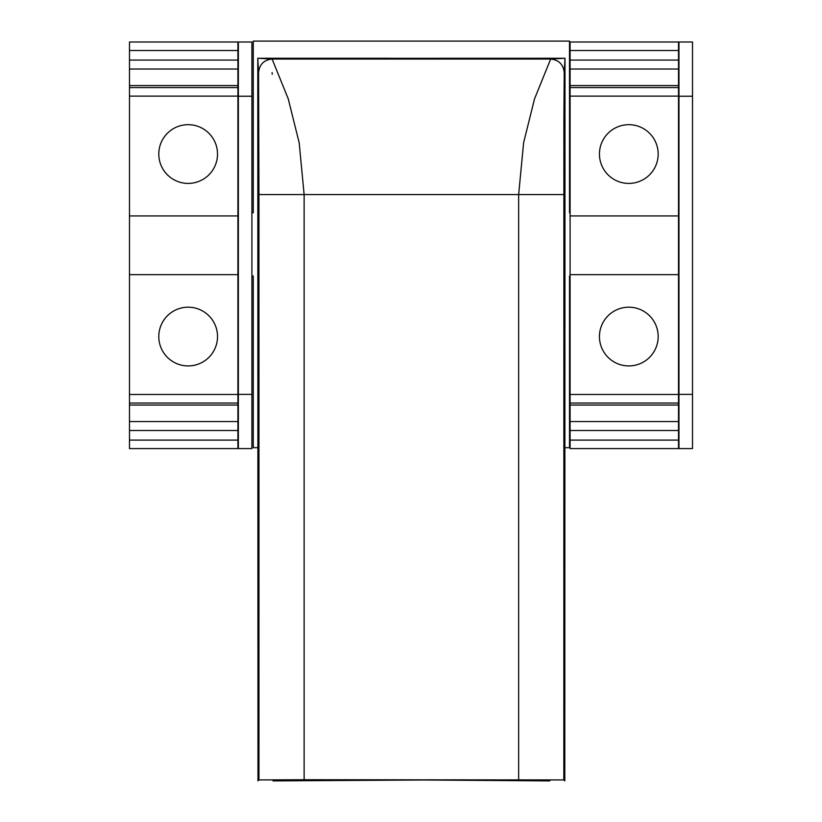 <?xml version="1.0" encoding="UTF-8"?>
<svg xmlns="http://www.w3.org/2000/svg" width="822" height="822" viewBox="0 0 822 822"><rect width="100%" height="100%" fill="white"/><g stroke="black" fill="none" stroke-linecap="round" stroke-linejoin="round"><path stroke-width="1.23" d="M129.486 42.004L237.907 42.004L237.907 69.027L129.486 69.027L129.486 42.004M129.486 440.099L237.907 440.099L237.907 448.596L129.486 448.596L129.486 403.037L129.486 405.03L237.907 405.03L237.907 403.037L237.907 421.573L129.486 421.573M129.486 403.037L129.486 394.478L237.907 394.478L237.907 403.037L129.486 403.037M129.486 96.123L237.907 96.123L237.907 87.564L129.486 87.564L129.486 85.57L129.486 394.478M237.907 69.027L237.907 87.564L237.907 85.57L129.486 85.57L129.486 69.027M129.486 215.939L237.907 215.939L237.907 394.478M129.486 274.661L237.907 274.661M237.907 440.099L237.907 421.573M188.156 307.192A29.366 29.366 0 0 1 213.586 351.241A29.366 29.366 0 0 1 162.725 351.241A29.366 29.366 0 0 1 188.156 307.192M188.156 124.677A29.366 29.366 0 0 1 213.586 168.726A29.366 29.366 0 0 1 162.725 168.726A29.366 29.366 0 0 1 188.156 124.677M237.907 96.123L237.907 215.939M238.359 394.385L251.912 394.385L251.912 448.596L238.359 448.596L238.359 42.004L251.912 42.004L251.912 96.215L238.359 96.215M251.912 394.385L251.912 96.215M257.789 447.692L253.268 447.692L253.268 276.017L251.912 276.017M251.912 212.775L253.268 212.775L253.268 41.1L569.512 41.1L569.512 212.775L570.088 212.775M570.088 276.017L569.512 276.017L569.512 447.692L564.991 447.692M388.806 58.311L564.991 58.27L564.796 780.9L563.83 779.934L304.13 779.739L304.13 194.567L518.651 194.567L523.604 142.771L534.526 98.887L550.668 59.04L564.991 58.27L564.221 72.593L563.892 119.611L563.83 779.934M570.088 440.099L678.51 440.099L678.51 448.596L570.088 448.596L570.088 403.037L570.088 405.03L678.51 405.03L678.51 403.037L678.51 421.573L570.088 421.573M570.088 403.037L570.088 394.478L678.51 394.478L678.51 403.037L570.088 403.037M570.088 96.123L678.51 96.123L678.51 87.564L570.088 87.564L570.088 85.57L570.088 394.478M678.51 69.027L678.51 87.564L678.51 85.57L570.088 85.57L570.088 42.004L678.51 42.004L678.51 69.027L570.088 69.027M570.088 274.661L678.51 274.661L678.51 394.478M570.088 215.939L678.51 215.939L678.51 274.661M678.51 440.099L678.51 421.573M628.809 124.677A29.366 29.366 0 0 1 654.24 168.726A29.366 29.366 0 0 1 603.379 168.726A29.366 29.366 0 0 1 628.809 124.677M678.51 96.123L678.51 215.939M628.809 307.192A29.366 29.366 0 0 1 654.24 351.241A29.366 29.366 0 0 1 603.379 351.241A29.366 29.366 0 0 1 628.809 307.192M678.962 394.385L692.514 394.385L692.514 448.596L678.962 448.596L678.962 42.004L692.514 42.004L692.514 96.215L678.962 96.215M692.514 394.385L692.514 96.215M549.754 780.9L423.926 779.996L273.027 780.9M284.895 58.27L388.806 58.27L257.789 58.27L257.985 780.9L258.951 779.934L304.13 779.739M564.221 72.593C563.347 64.435 558.826 59.914 550.668 59.04L272.113 59.04L288.255 98.887L299.177 142.771L304.13 194.567L258.951 194.567L258.56 72.593L257.789 58.27L272.113 59.04C263.954 59.914 259.433 64.435 258.56 72.593M129.486 430.512L237.907 430.512M129.486 60.088L237.907 60.088M129.486 50.502L237.907 50.502M570.088 430.512L678.51 430.512M570.088 60.088L678.51 60.088M570.088 50.502L678.51 50.502M563.83 194.567L518.651 194.567L518.651 779.739M258.951 779.934L258.951 194.567M272.185 74.319L272.113 72.583"/></g></svg>

